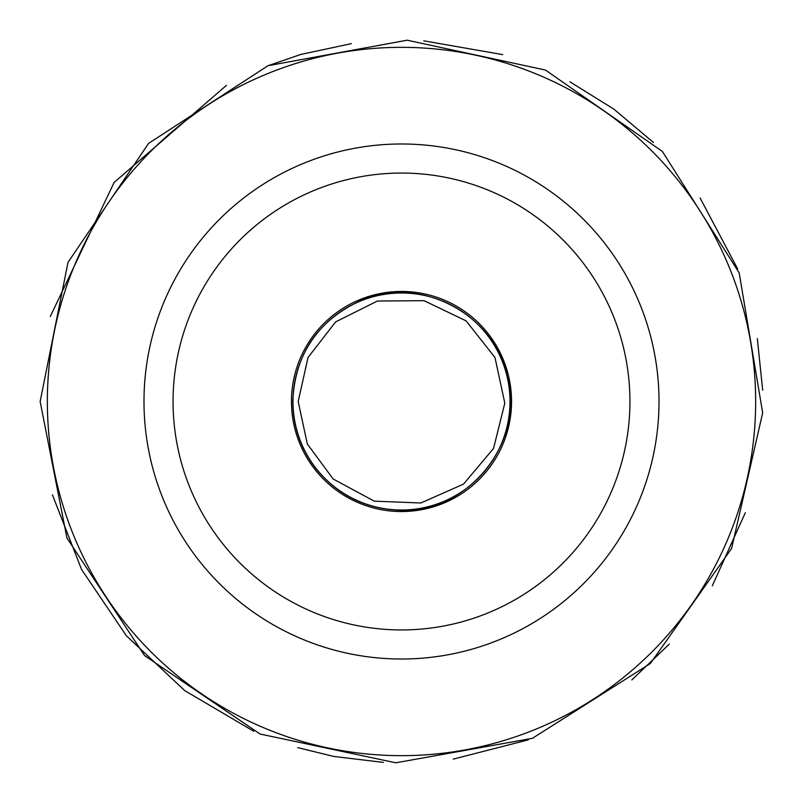 <?xml version="1.0" encoding="UTF-8"?>
<svg xmlns="http://www.w3.org/2000/svg" width="803" height="803" viewBox="0 0 803 803"><rect width="100%" height="100%" fill="white"/><g stroke="black" fill="none" stroke-linecap="round" stroke-linejoin="round"><path stroke-width="1.2" d="M659.012 401.5A257.512 257.512 0 0 0 401.5 143.988A257.512 257.512 0 0 0 143.988 401.5A257.512 257.512 0 0 0 401.5 659.012A257.512 257.512 0 0 0 659.012 401.5M173.057 401.5A228.443 228.443 0 0 1 515.717 203.661A228.443 228.443 0 0 1 515.717 599.339A228.443 228.443 0 0 1 173.057 401.5M291.449 401.5A110.051 110.051 0 0 1 456.526 306.194A110.051 110.051 0 0 1 456.526 496.806A110.051 110.051 0 0 1 291.449 401.5M292.985 401.5A108.515 108.515 0 0 1 455.753 307.529A108.515 108.515 0 0 1 455.753 495.471A108.515 108.515 0 0 1 292.985 401.5M47.347 401.5A354.153 354.153 0 0 1 578.582 94.794A354.153 354.153 0 0 1 578.582 708.206A354.153 354.153 0 0 1 47.347 401.5M298.184 401.5L307.338 444.019L333.175 479L374.238 501.152L420.862 502.989L463.532 484.119L493.554 448.405L504.806 403.126L494.979 357.506L466.101 320.869L424.034 300.673L377.38 301.035L335.644 321.893L308.021 357.506L298.184 401.5M292.784 401.5C293.005 426.242 300.613 448.445 315.599 468.129C336.848 494.407 364.341 508.419 398.087 510.166C466.372 514.753 524.901 443.999 507.596 377.781C493.474 309.376 413.635 274.355 358.319 301.727C316.663 321.963 294.821 355.227 292.784 401.5M40.15 401.5L66.94 538.03L144.52 655.549L260.102 734.032L395.829 762.8L532.389 738.318L650.37 663.499L731.603 548.469L762.669 412.852L739.182 272.9L662.385 151.466L545.438 70.052L407.171 40.2L268.041 65.695L148.595 143.386L68.024 262.36L40.15 401.5M52.426 494.869L81.565 569.468L126.422 635.815L184.79 690.65L253.798 731.282M297.682 747.613L333.787 756.446L383.362 762.398M453.304 759.116L528.384 739.844M631.831 679.92L669.28 644.126M712.321 585.799L745.294 512.766M762.669 390.148L757.339 338.625M737.626 268.864L700.136 198.05M653.512 142.532L613.894 109.158L569.909 81.796M502.708 54.614L423.773 40.833M351.343 43.653L300.683 54.494L267.269 66.007M226.446 85.389L114.096 182.472L50.278 316.543"/></g></svg>
